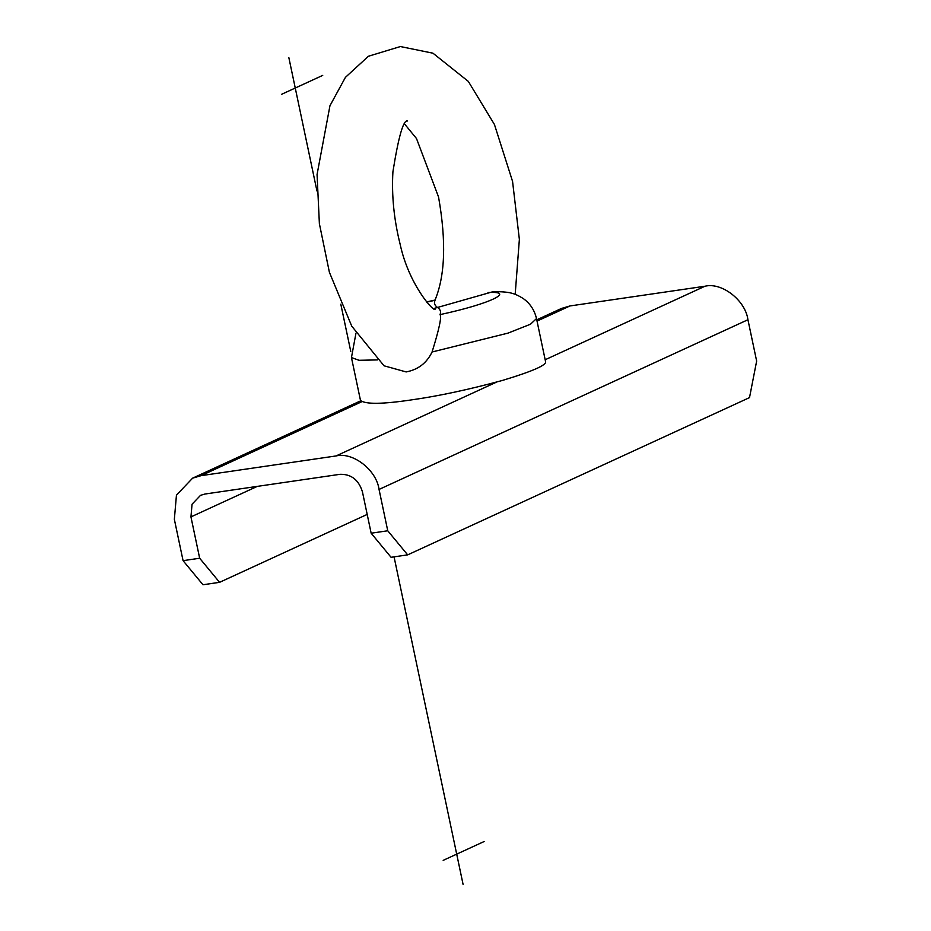 <?xml version="1.0" encoding="UTF-8"?>
<svg xmlns="http://www.w3.org/2000/svg" width="931" height="931" viewBox="0 0 931 931"><rect width="100%" height="100%" fill="white"/><g stroke="black" fill="none" stroke-linecap="round" stroke-linejoin="round"><path stroke-width="1.4" d="M183.07 560.66L202.981 584.749L219.576 582.329L367.198 514.412L219.576 582.329L199.665 558.239L183.07 560.66L174.353 519.323L176.448 495.141L192.612 478.162L201.073 475.66L336.056 455.946C352.942 451.71 376.578 470.12 379.045 489.438L387.75 530.775L371.155 533.207L391.067 557.297L407.662 554.864L749.513 397.607L756.647 361.077L747.93 319.729C745.475 300.422 721.828 282 704.953 286.236L569.97 305.95L561.498 308.452L536.768 319.833M219.576 582.329L199.665 558.239L190.948 516.903L192.054 504.23L200.514 495.339L204.948 494.024L339.931 474.321C351.208 473.995 358.714 479.849 362.438 491.859L371.155 533.207M387.75 530.775L407.662 554.864M377.427 359.913L359.04 360.297L351.453 357.574L360.495 400.446C365.464 404.438 382.641 404.229 412.026 399.806C438.454 396.082 468.561 389.647 502.356 380.465C532.765 371.283 547.16 364.94 545.531 361.449L536.5 318.577L530.484 324.221L508.023 333.112L432.065 351.999C439.188 329.109 441.841 316.656 440.014 314.631C441.201 311.815 440.375 309.418 437.523 307.463L433.695 308.545M435.045 300.282C433.846 303.11 434.672 305.496 437.523 307.463L493.011 291.694C509.909 291.519 514.54 293.323 522.722 298.199C529.855 303.052 534.441 309.848 536.5 318.577M434.963 300.306L426.759 302.121M515.18 294.359L519.37 239.418L512.562 181.405L494.431 124.475L468.328 81.404L432.962 53.195L400.377 46.55L368.432 56.244L345.436 77.343L329.958 105.715L317.064 174.504L319.38 223.661L329.388 272.259L351.732 326.141L384.038 365.802L406.149 371.935C418.112 369.665 426.747 363.02 432.065 351.999M440.014 314.631C492.546 303.331 515.471 290.868 487.995 292.555M199.665 558.239L190.948 516.903L257.282 486.389L190.948 516.903M484.167 841.508L443.179 860.36M463.091 884.45L394.057 556.854M350.766 351.441L340.816 304.216M316.959 191.006L288.866 57.71M281.732 94.24L322.72 75.388M379.045 489.438L747.93 319.729M704.953 286.236L545.182 359.738M496.654 382.059L336.056 455.946M201.073 475.66L361.67 401.773M537.036 321.102L569.97 305.95M360.646 400.854L192.612 478.162M435.056 309.301C434.021 312.304 408.814 284.793 400.109 244.131C393.953 219.518 391.555 195.394 392.917 171.769C398.561 136.45 403.437 119.517 407.557 120.983M434.661 300.981C445.146 276.391 446.438 241.734 438.548 197L416.506 138.556L404.845 124.312M435.068 300.05L426.596 301.923M355.968 333.182L351.453 357.574"/></g></svg>
